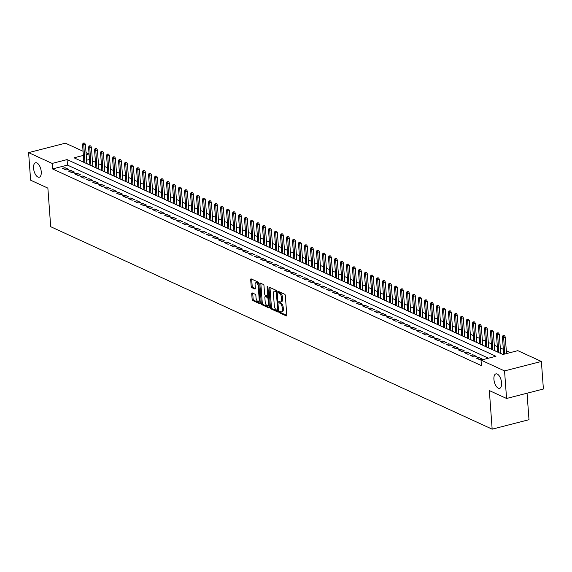 <?xml version="1.0" encoding="UTF-8"?>
<svg xmlns="http://www.w3.org/2000/svg" width="572" height="572" viewBox="0 0 572 572"><rect width="100%" height="100%" fill="white"/><g stroke="black" fill="none" stroke-linecap="round" stroke-linejoin="round"><path stroke-width="0.86" d="M279.544 312.076A0.801 0.379 -104.4 0 0 280.008 313.02L286.265 315.894A1.144 0.536 -104.4 0 0 286.472 315.916A1.144 0.536 -104.4 0 0 286.772 315.079L285.342 295.595A1.144 0.536 -104.4 0 0 284.677 294.244L278.421 291.377A0.801 0.379 -104.4 0 0 278.278 291.355A0.801 0.379 -104.4 0 0 278.063 291.942A0.801 0.379 -104.4 0 0 278.528 292.893L279.343 293.264A3.661 1.723 -104.4 0 1 281.481 297.59L281.596 299.213A3.661 1.723 -104.4 0 1 280.623 301.894A3.661 1.723 -104.4 0 1 279.965 301.809L279.157 301.444A0.801 0.379 -104.4 0 0 279.014 301.423A0.801 0.379 -104.4 0 0 278.8 302.009A0.801 0.379 -104.4 0 0 279.272 302.953L280.08 303.324A3.661 1.723 -104.4 0 1 282.218 307.657L282.339 309.28A3.661 1.723 -104.4 0 1 281.367 311.962A3.661 1.723 -104.4 0 1 280.709 311.876L279.901 311.504A0.801 0.379 -104.4 0 0 279.758 311.49A0.801 0.379 -104.4 0 0 279.544 312.076M280.537 311.797A0.801 0.379 -104.4 0 0 280.537 311.819A0.801 0.379 -104.4 0 0 281.002 312.77L286.772 315.408M279.057 291.67A0.801 0.379 -104.4 0 0 279.057 291.684A0.801 0.379 -104.4 0 0 279.529 292.635L280.337 293.007L279.343 293.264M279.794 301.73A0.801 0.379 -104.4 0 0 279.801 301.751A0.801 0.379 -104.4 0 0 280.266 302.702L281.074 303.074L280.08 303.324M41.248 171.757A7.457 3.511 -104.4 0 0 35.557 162.77A7.457 3.511 -104.4 0 0 33.569 168.232A7.457 3.511 -104.4 0 0 39.261 177.213A7.457 3.511 -104.4 0 0 41.248 171.757M501.601 382.875A7.457 3.511 -104.4 0 0 495.91 373.895A7.457 3.511 -104.4 0 0 493.922 379.35A7.457 3.511 -104.4 0 0 499.613 388.338A7.457 3.511 -104.4 0 0 501.601 382.875M252.238 292.914A1.144 0.536 -104.4 0 0 252.03 292.885A1.144 0.536 -104.4 0 0 251.723 293.722L252.123 299.192A1.144 0.536 -104.4 0 0 252.795 300.543L259.745 303.725A1.144 0.536 -104.4 0 0 259.945 303.753A1.144 0.536 -104.4 0 0 260.253 302.917L258.823 283.433A1.144 0.536 -104.4 0 0 258.151 282.082L251.208 278.893A1.144 0.536 -104.4 0 0 251.001 278.871A1.144 0.536 -104.4 0 0 250.693 279.708L251.179 286.307A1.144 0.536 -104.4 0 0 251.852 287.659L254.819 289.024A1.144 0.536 -104.4 0 0 255.026 289.053A1.144 0.536 -104.4 0 0 255.334 288.209L255.091 284.935A3.06 1.437 -104.4 0 1 255.906 282.697A3.06 1.437 -104.4 0 1 258.244 286.379L259.18 299.206A3.06 1.437 -104.4 0 1 258.365 301.451A3.06 1.437 -104.4 0 1 256.034 297.762L255.877 295.624A1.144 0.536 -104.4 0 0 255.205 294.273L252.238 292.914M83.369 155.412L74.038 157.808L502.902 354.49L517.832 350.657L541.377 361.454L543.4 389.017L506.57 398.477L489.332 390.569L492.163 429.164L50.701 226.705L47.869 188.109L30.623 180.201L28.6 152.631L65.43 143.179L83.062 151.265M506.57 398.477L504.547 370.906L481.009 360.11L495.938 356.277L67.074 159.595L52.145 163.428L28.6 152.631M488.488 358.186L67.475 165.108L52.545 168.94L481.409 365.622L481.009 360.11M52.545 168.94L52.145 163.428M270.434 307.586A1.144 0.536 -104.4 0 0 271.107 308.937L278.049 312.126A1.144 0.536 -104.4 0 0 278.257 312.148A1.144 0.536 -104.4 0 0 278.564 311.311L277.134 291.827A1.144 0.536 -104.4 0 0 276.462 290.476L269.512 287.287A1.144 0.536 -104.4 0 0 269.312 287.266A1.144 0.536 -104.4 0 0 269.004 288.102L270.434 307.586L271.435 307.328A1.144 0.536 -104.4 0 0 272.1 308.687L278.557 311.647M268.897 307.929L261.947 304.74A1.144 0.536 -104.4 0 1 261.282 303.389L259.852 283.905A1.144 0.536 -104.4 0 1 260.153 283.068A1.144 0.536 -104.4 0 1 260.36 283.09L263.334 284.456A1.144 0.536 -104.4 0 1 263.999 285.807L264.579 293.708A1.144 0.536 -104.4 0 0 265.251 295.059L267.224 295.967A1.144 0.536 -104.4 0 0 267.424 295.989A1.144 0.536 -104.4 0 0 267.732 295.152L267.124 286.93A0.801 0.379 -104.4 0 1 267.338 286.343A0.801 0.379 -104.4 0 1 267.953 287.308L269.405 307.114A1.144 0.536 -104.4 0 1 269.105 307.95A1.144 0.536 -104.4 0 1 268.897 307.929L269.269 307.829M88.188 164.3L86.83 163.485M94.187 167.053L92.828 166.237M100.186 169.798L98.827 168.983M106.185 172.551L104.826 171.736M112.183 175.304L110.825 174.489M118.182 178.049L116.817 177.241M124.181 180.802L122.816 179.987M130.18 183.555L128.814 182.74M136.179 186.308L134.813 185.492M142.178 189.053L140.812 188.245M148.169 191.806L146.811 190.991M154.168 194.559L152.81 193.744M160.167 197.311L158.809 196.496M166.166 200.057L164.808 199.242M172.165 202.81L170.799 201.995M178.164 205.562L176.798 204.747M184.163 208.308L182.797 207.5M190.161 211.061L188.796 210.246M196.16 213.814L194.795 212.998M202.152 216.566L200.793 215.751M208.151 219.312L206.792 218.497M214.15 222.065L212.791 221.25M220.148 224.817L218.79 224.002M226.147 227.563L224.789 226.755M232.146 230.316L230.781 229.501M238.145 233.069L236.779 232.253M244.144 235.821L242.778 235.006M250.143 238.567L248.777 237.752M256.134 241.32L254.776 240.505M262.133 244.072L260.775 243.257M268.132 246.818L266.774 246.01M274.131 249.571L272.772 248.756M280.13 252.323L278.771 251.508M286.129 255.076L284.763 254.261M292.128 257.822L290.762 257.007M298.126 260.575L296.761 259.76M304.125 263.327L302.76 262.512M310.124 266.08L308.758 265.265M316.116 268.826L314.757 268.011M322.115 271.578L320.756 270.763M328.113 274.331L326.755 273.516M334.112 277.077L332.754 276.269M340.111 279.83L338.753 279.014M346.11 282.582L344.744 281.767M352.109 285.335L350.743 284.52M358.108 288.081L356.742 287.266M364.107 290.833L362.741 290.018M370.098 293.586L368.74 292.771M376.097 296.332L374.739 295.524M382.096 299.084L380.738 298.269M388.095 301.837L386.736 301.022M394.094 304.59L392.735 303.775M400.093 307.336L398.727 306.52M406.091 310.088L404.726 309.273M412.09 312.841L410.725 312.026M418.089 315.587L416.723 314.779M424.088 318.339L422.722 317.524M430.08 321.092L428.721 320.277M436.078 323.845L434.72 323.03M442.077 326.591L440.719 325.775M448.076 329.343L446.718 328.528M454.075 332.096L452.709 331.281M460.074 334.849L458.708 334.034M466.073 337.594L464.707 336.779M472.072 340.347L470.706 339.532M478.07 343.1L476.705 342.285M484.062 345.845L482.704 345.038M490.061 348.598L488.702 347.783M496.06 351.351L494.701 350.536M502.059 354.104L500.7 353.289M476.333 358.129L479.929 359.781L482.418 359.144L478.821 357.493L476.333 358.129M470.334 355.376L473.931 357.028L476.419 356.392L472.822 354.74L470.334 355.376M464.335 352.631L467.932 354.282L470.42 353.639L466.823 351.987L464.335 352.631M458.336 349.878L461.933 351.53L464.421 350.893L460.825 349.242L458.336 349.878M452.338 347.125L455.934 348.777L458.422 348.141L454.826 346.489L452.338 347.125M446.339 344.38L449.942 346.024L452.431 345.388L448.827 343.736L446.339 344.38M440.34 341.627L443.943 343.279L446.432 342.635L442.828 340.991L440.34 341.627M434.341 338.874L437.945 340.526L440.433 339.89L436.829 338.238L434.341 338.874M428.349 336.122L431.946 337.773L434.434 337.137L430.838 335.485L428.349 336.122M422.351 333.376L425.947 335.028L428.435 334.384L424.839 332.732L422.351 333.376M416.352 330.623L419.948 332.275L422.436 331.631L418.84 329.987L416.352 330.623M410.353 327.87L413.949 329.522L416.437 328.886L412.841 327.234L410.353 327.87M404.354 325.125L407.95 326.769L410.439 326.133L406.842 324.481L404.354 325.125M398.355 322.372L401.952 324.024L404.44 323.38L400.843 321.736L398.355 322.372M392.356 319.619L395.96 321.271L398.448 320.635L394.844 318.983L392.356 319.619M386.357 316.867L389.961 318.518L392.449 317.882L388.846 316.23L386.357 316.867M380.359 314.121L383.962 315.773L386.45 315.129L382.847 313.477L380.359 314.121M374.367 311.368L377.963 313.02L380.452 312.376L376.855 310.732L374.367 311.368M368.368 308.615L371.964 310.267L374.453 309.631L370.856 307.979L368.368 308.615M362.369 305.87L365.966 307.514L368.454 306.878L364.857 305.226L362.369 305.87M356.37 303.117L359.967 304.769L362.455 304.125L358.858 302.474L356.37 303.117M350.371 300.364L353.968 302.016L356.456 301.38L352.86 299.728L350.371 300.364M344.373 297.612L347.969 299.263L350.457 298.627L346.861 296.975L344.373 297.612M338.374 294.866L341.97 296.51L344.458 295.874L340.862 294.222L338.374 294.866M332.375 292.113L335.978 293.765L338.467 293.121L334.863 291.477L332.375 292.113M326.376 289.361L329.98 291.012L332.468 290.376L328.864 288.724L326.376 289.361M320.377 286.608L323.981 288.259L326.469 287.623L322.865 285.971L320.377 286.608M314.385 283.862L317.982 285.514L320.47 284.87L316.874 283.219L314.385 283.862M308.387 281.109L311.983 282.761L314.471 282.125L310.875 280.473L308.387 281.109M302.388 278.357L305.984 280.008L308.472 279.372L304.876 277.72L302.388 278.357M296.389 275.611L299.985 277.256L302.474 276.619L298.877 274.968L296.389 275.611M290.39 272.858L293.987 274.51L296.475 273.866L292.878 272.222L290.39 272.858M284.391 270.106L287.988 271.757L290.476 271.121L286.879 269.469L284.391 270.106M278.392 267.353L281.996 269.004L284.484 268.368L280.881 266.716L278.392 267.353M272.394 264.607L275.997 266.259L278.485 265.615L274.882 263.964L272.394 264.607M266.395 261.854L269.998 263.506L272.486 262.87L268.883 261.218L266.395 261.854M260.403 259.102L263.999 260.753L266.488 260.117L262.891 258.465L260.403 259.102M254.404 256.356L258.001 258.001L260.489 257.364L256.892 255.713L254.404 256.356M248.405 253.603L252.002 255.255L254.49 254.612L250.893 252.967L248.405 253.603M242.406 250.851L246.003 252.502L248.491 251.866L244.895 250.214L242.406 250.851M236.408 248.098L240.004 249.749L242.492 249.113L238.896 247.462L236.408 248.098M230.409 245.352L234.005 247.004L236.493 246.36L232.897 244.709L230.409 245.352M224.41 242.6L228.013 244.251L230.502 243.608L226.898 241.963L224.41 242.6M218.411 239.847L222.015 241.498L224.503 240.862L220.899 239.21L218.411 239.847M212.412 237.101L216.016 238.746L218.504 238.109L214.9 236.458L212.412 237.101M206.413 234.348L210.017 236L212.505 235.357L208.902 233.705L206.413 234.348M200.422 231.596L204.018 233.247L206.506 232.611L202.91 230.959L200.422 231.596M194.423 228.843L198.019 230.495L200.507 229.858L196.911 228.207L194.423 228.843M188.424 226.097L192.02 227.742L194.509 227.105L190.912 225.454L188.424 226.097M182.425 223.345L186.022 224.996L188.51 224.353L184.913 222.708L182.425 223.345M176.426 220.592L180.023 222.243L182.511 221.607L178.914 219.955L176.426 220.592M170.427 217.839L174.024 219.491L176.512 218.854L172.916 217.203L170.427 217.839M164.429 215.093L168.032 216.745L170.52 216.102L166.917 214.45L164.429 215.093M158.43 212.341L162.033 213.992L164.521 213.356L160.918 211.704L158.43 212.341M152.431 209.588L156.034 211.24L158.523 210.603L154.919 208.952L152.431 209.588M146.439 206.842L150.036 208.487L152.524 207.85L148.927 206.199L146.439 206.842M140.44 204.09L144.037 205.741L146.525 205.098L142.928 203.453L140.44 204.09M134.441 201.337L138.038 202.988L140.526 202.352L136.93 200.7L134.441 201.337M128.443 198.584L132.039 200.236L134.527 199.599L130.931 197.948L128.443 198.584M122.444 195.838L126.04 197.49L128.528 196.847L124.932 195.195L122.444 195.838M116.445 193.086L120.041 194.737L122.53 194.101L118.933 192.449L116.445 193.086M110.446 190.333L114.05 191.985L116.538 191.348L112.934 189.697L110.446 190.333M104.447 187.587L108.051 189.232L110.539 188.596L106.935 186.944L104.447 187.587M98.448 184.835L102.052 186.486L104.54 185.843L100.937 184.198L98.448 184.835M92.457 182.082L96.053 183.734L98.541 183.097L94.945 181.446L92.457 182.082M86.458 179.329L90.054 180.981L92.542 180.344L88.946 178.693L86.458 179.329M80.459 176.584L84.055 178.235L86.544 177.592L82.947 175.94L80.459 176.584M74.46 173.831L78.057 175.482L80.545 174.839L76.948 173.194L74.46 173.831M68.461 171.078L72.058 172.73L74.546 172.093L70.949 170.442L68.461 171.078M68.547 169.341L64.951 167.689L62.462 168.332L66.059 169.977L68.547 169.341M510.381 352.567L506.306 350.693M503.331 349.335L500.307 347.948M497.34 346.582L494.308 345.195M491.341 343.829L488.309 342.442M485.342 341.084L482.31 339.689M479.343 338.331L476.312 336.944M473.344 335.578L470.313 334.191M467.345 332.832L464.314 331.438M461.347 330.08L458.322 328.693M455.348 327.327L452.323 325.94M449.349 324.574L446.324 323.187M443.357 321.829L440.326 320.434M437.358 319.076L434.327 317.689M431.359 316.323L428.328 314.936M425.361 313.578L422.329 312.183M419.362 310.825L416.33 309.438M413.363 308.072L410.331 306.685M407.364 305.319L404.332 303.932M401.365 302.574L398.341 301.179M395.366 299.821L392.342 298.434M389.375 297.068L386.343 295.681M383.376 294.323L380.344 292.928M377.377 291.57L374.345 290.183M371.378 288.817L368.347 287.43M365.379 286.064L362.348 284.677M359.38 283.319L356.349 281.925M353.382 280.566L350.35 279.179M347.383 277.813L344.358 276.426M341.384 275.068L338.359 273.673M335.385 272.315L332.361 270.921M329.393 269.562L326.362 268.175M323.394 266.809L320.363 265.422M317.396 264.064L314.364 262.67M311.397 261.311L308.365 259.924M305.398 258.558L302.366 257.171M299.399 255.806L296.368 254.418M293.4 253.06L290.376 251.666M287.401 250.307L284.377 248.92M281.403 247.554L278.378 246.167M275.411 244.809L272.379 243.415M269.412 242.056L266.38 240.669M263.413 239.303L260.382 237.916M257.414 236.551L254.383 235.163M251.415 233.805L248.384 232.411M245.417 231.052L242.385 229.665M239.418 228.299L236.386 226.912M233.419 225.554L230.394 224.16M227.42 222.801L224.396 221.414M221.421 220.048L218.397 218.661M215.429 217.296L212.398 215.909M209.431 214.55L206.399 213.156M203.432 211.797L200.4 210.41M197.433 209.045L194.401 207.657M191.434 206.299L188.403 204.905M185.435 203.546L182.404 202.152M179.436 200.793L176.412 199.406M173.438 198.041L170.413 196.654M167.439 195.295L164.414 193.901M161.447 192.542L158.415 191.155M155.448 189.79L152.417 188.403M149.449 187.037L146.418 185.65M143.45 184.291L140.419 182.897M137.452 181.538L134.42 180.151M131.453 178.786L128.421 177.399M125.454 176.04L122.422 174.646M119.455 173.287L116.431 171.9M113.456 170.535L110.432 169.148M107.465 167.782L104.433 166.395M101.466 165.036L98.434 163.642M95.467 162.284L92.435 160.896M89.468 159.531L86.586 160.203M83.777 160.925L81.896 161.411M492.163 429.164L528.993 419.705L527.048 393.221M541.377 361.454L504.547 370.906M86.029 152.631L88.967 153.975L86.186 154.69M89.375 159.488L88.967 153.975M67.475 165.108L67.074 159.595M478.821 357.493L478.957 359.33M472.822 354.74L472.958 356.585M466.823 351.987L466.959 353.832M460.825 349.242L460.961 351.079M454.826 346.489L454.962 348.334M448.827 343.736L448.963 345.581M442.828 340.991L442.964 342.828M436.829 338.238L436.965 340.075M430.838 335.485L430.966 337.33M424.839 332.732L424.975 334.577M418.84 329.987L418.976 331.824M412.841 327.234L412.977 329.079M406.842 324.481L406.978 326.326M400.843 321.736L400.979 323.573M394.844 318.983L394.98 320.82M388.846 316.23L388.981 318.075M382.847 313.477L382.983 315.322M376.855 310.732L376.984 312.569M370.856 307.979L370.992 309.824M364.857 305.226L364.993 307.071M358.858 302.474L358.994 304.318M352.86 299.728L352.995 301.566M346.861 296.975L346.997 298.82M340.862 294.222L340.998 296.067M334.863 291.477L334.999 293.314M328.864 288.724L329 290.562M322.865 285.971L323.001 287.816M316.874 283.219L317.01 285.063M310.875 280.473L311.011 282.311M304.876 277.72L305.012 279.565M298.877 274.968L299.013 276.812M292.878 272.222L293.014 274.06M286.879 269.469L287.015 271.307M280.881 266.716L281.016 268.561M274.882 263.964L275.018 265.808M268.883 261.218L269.019 263.056M262.891 258.465L263.02 260.31M256.892 255.713L257.028 257.557M250.893 252.967L251.029 254.805M244.895 250.214L245.03 252.052M238.896 247.462L239.032 249.306M232.897 244.709L233.033 246.553M226.898 241.963L227.034 243.801M220.899 239.21L221.035 241.055M214.9 236.458L215.036 238.302M208.902 233.705L209.037 235.55M202.91 230.959L203.046 232.797M196.911 228.207L197.047 230.051M190.912 225.454L191.048 227.298M184.913 222.708L185.049 224.546M178.914 219.955L179.05 221.793M172.916 217.203L173.051 219.047M166.917 214.45L167.053 216.295M160.918 211.704L161.054 213.542M154.919 208.952L155.055 210.796M148.927 206.199L149.056 208.044M142.928 203.453L143.064 205.291M136.93 200.7L137.065 202.538M130.931 197.948L131.067 199.792M124.932 195.195L125.068 197.04M118.933 192.449L119.069 194.287M112.934 189.697L113.07 191.541M106.935 186.944L107.071 188.789M100.937 184.198L101.072 186.036M94.945 181.446L95.074 183.283M88.946 178.693L89.082 180.537M82.947 175.94L83.083 177.785M76.948 173.194L77.084 175.032M70.949 170.442L71.085 172.286M64.951 167.689L65.086 169.534M281.367 311.962L282.361 311.704A3.661 1.723 -104.4 0 0 283.333 309.023L282.339 309.28M281.074 303.074A3.661 1.723 -104.4 0 1 283.212 307.4L283.333 309.023M280.623 301.894L281.617 301.637A3.661 1.723 -104.4 0 0 282.597 298.956L281.596 299.213M280.337 293.007A3.661 1.723 -104.4 0 1 282.475 297.333L282.597 298.956M270.005 287.516A1.144 0.536 -104.4 0 0 269.998 287.845L271.435 307.328M277.291 310.31A0.801 0.379 -104.4 0 0 277.434 310.331A0.801 0.379 -104.4 0 0 277.649 309.745L276.39 292.642A0.801 0.379 -104.4 0 0 275.926 291.691L275.075 291.305A3.661 1.723 -104.4 0 0 274.417 291.219A3.661 1.723 -104.4 0 0 273.445 293.901L274.303 305.591A3.661 1.723 -104.4 0 0 276.44 309.924L277.291 310.31M277.556 310.246L278.285 310.06A0.801 0.379 -104.4 0 0 278.435 310.074A0.801 0.379 -104.4 0 0 278.471 310.06M277.098 291.591A0.801 0.379 -104.4 0 0 276.919 291.441L275.926 291.691M274.417 291.219L275.411 290.969A3.661 1.723 -104.4 0 1 276.069 291.048L276.919 291.441M269.398 307.443L262.948 304.483L261.947 304.74M260.853 283.319A1.144 0.536 -104.4 0 0 260.846 283.648L262.276 303.131A1.144 0.536 -104.4 0 0 262.948 304.483M265.186 301.909A3.06 1.437 -104.4 0 0 267.517 305.591A3.06 1.437 -104.4 0 0 268.332 303.353L268.003 298.834A1.144 0.536 -104.4 0 0 267.331 297.483L265.358 296.575A1.144 0.536 -104.4 0 0 265.158 296.553A1.144 0.536 -104.4 0 0 264.85 297.39L265.186 301.909M267.517 305.591L268.511 305.341A3.06 1.437 -104.4 0 0 269.212 304.49M268.711 297.626A1.144 0.536 -104.4 0 0 268.332 297.225L267.331 297.483M265.987 296.418A1.144 0.536 -104.4 0 1 266.152 296.296A1.144 0.536 -104.4 0 1 266.359 296.325L268.332 297.225M258.365 301.451L259.366 301.194A3.06 1.437 -104.4 0 0 260.06 300.343M258.901 284.534A3.06 1.437 -104.4 0 0 256.899 282.439L255.906 282.697M251.694 279.122A1.144 0.536 -104.4 0 0 251.694 279.451L252.173 286.05A1.144 0.536 -104.4 0 0 252.845 287.409L255.327 288.545M252.724 293.136A1.144 0.536 -104.4 0 0 252.724 293.465L253.124 298.934A1.144 0.536 -104.4 0 0 253.789 300.286L260.246 303.246M504.561 335.664L502.967 335.65L504.561 335.664L505.305 337.108L503.517 337.566L502.438 337.072L503.696 354.282M503.567 335.921L504.726 354.018M505.305 337.108L506.513 353.56M502.438 337.072L502.967 335.65M498.562 332.918L496.968 332.897L498.562 332.918L499.306 334.355L497.518 334.813L496.439 334.32L497.74 352.123M497.568 333.169L498.82 352.617M499.306 334.355L500.714 353.482M496.439 334.32L496.968 332.897M492.563 330.166L490.969 330.144L492.563 330.166L493.307 331.603L491.52 332.067L490.44 331.567L491.748 349.37M491.57 330.423L492.828 349.864M493.307 331.603L494.716 350.729M490.44 331.567L490.969 330.144M486.565 327.413L484.97 327.391L486.565 327.413L487.308 328.857L485.521 329.315L484.441 328.821L485.75 346.618M485.571 327.67L486.829 347.118M487.308 328.857L488.717 347.983M484.441 328.821L484.97 327.391M480.573 324.66L478.971 324.646L480.573 324.66L481.317 326.104L479.522 326.562L478.442 326.069L479.751 343.872M479.572 324.917L480.83 344.365M481.317 326.104L482.718 345.231M478.442 326.069L478.971 324.646M474.574 321.914L472.98 321.893L474.574 321.914L475.318 323.352L473.523 323.816L472.443 323.316L473.752 341.119M473.573 322.165L474.832 341.613M475.318 323.352L476.719 342.478M472.443 323.316L472.98 321.893M468.575 319.162L466.981 319.14L468.575 319.162L469.319 320.606L467.524 321.064L466.445 320.57L467.753 338.367M467.581 319.419L468.833 338.86M469.319 320.606L470.72 339.732M466.445 320.57L466.981 319.14M462.576 316.409L460.982 316.387L462.576 316.409L463.32 317.853L461.525 318.311L460.446 317.817L461.754 335.614M461.583 316.666L462.834 336.114M463.32 317.853L464.721 336.979M460.446 317.817L460.982 316.387M456.578 313.656L454.983 313.642L456.578 313.656L457.321 315.1L455.526 315.558L454.447 315.065L455.755 332.868M455.584 313.914L456.835 333.362M457.321 315.1L458.723 334.227M454.447 315.065L454.983 313.642M450.579 310.911L448.984 310.889L450.579 310.911L451.322 312.348L449.528 312.812L448.448 312.312L449.756 330.115M449.585 311.168L450.836 330.609M451.322 312.348L452.731 331.474M448.448 312.312L448.984 310.889M444.58 308.158L442.985 308.136L444.58 308.158L445.323 309.602L443.536 310.06L442.456 309.566L443.758 327.363M443.586 308.415L444.837 327.856M445.323 309.602L446.732 328.728M442.456 309.566L442.985 308.136M438.581 305.405L436.987 305.391L438.581 305.405L439.325 306.849L437.537 307.307L436.457 306.814L437.766 324.617M437.587 305.662L438.846 325.111M439.325 306.849L440.733 325.976M436.457 306.814L436.987 305.391M432.582 302.659L430.988 302.638L432.582 302.659L433.326 304.097L431.538 304.561L430.459 304.061L431.767 321.864M431.588 302.91L432.847 322.358M433.326 304.097L434.734 323.223M430.459 304.061L430.988 302.638M426.59 299.907L424.989 299.885L426.59 299.907L427.327 301.344L425.539 301.809L424.46 301.315L425.768 319.112M425.589 300.164L426.848 319.605M427.327 301.344L428.735 320.47M424.46 301.315L424.989 299.885M420.592 297.154L418.997 297.133L420.592 297.154L421.335 298.598L419.541 299.056L418.461 298.563L419.769 316.359M419.591 297.411L420.849 316.859M421.335 298.598L422.737 317.725M418.461 298.563L418.997 297.133M414.593 294.401L412.998 294.387L414.593 294.401L415.336 295.846L413.542 296.303L412.462 295.81L413.771 313.613M413.599 294.659L414.85 314.107M415.336 295.846L416.738 314.972M412.462 295.81L412.998 294.387M408.594 291.656L406.999 291.634L408.594 291.656L409.337 293.093L407.543 293.558L406.463 293.057L407.772 310.861M407.6 291.906L408.851 311.354M409.337 293.093L410.739 312.219M406.463 293.057L406.999 291.634M402.595 288.903L401.001 288.881L402.595 288.903L403.339 290.347L401.544 290.805L400.464 290.311L401.773 308.108M401.601 289.16L402.852 308.601M403.339 290.347L404.74 309.473M400.464 290.311L401.001 288.881M396.596 286.15L395.002 286.136L396.596 286.15L397.34 287.594L395.545 288.052L394.466 287.559L395.774 305.355M395.602 286.408L396.854 305.856M397.34 287.594L398.741 306.721M394.466 287.559L395.002 286.136M390.597 283.405L389.003 283.383L390.597 283.405L391.341 284.842L389.553 285.299L388.474 284.806L389.775 302.609M389.603 283.655L390.855 303.103M391.341 284.842L392.749 303.968M388.474 284.806L389.003 283.383M384.598 280.652L383.004 280.63L384.598 280.652L385.342 282.089L383.555 282.554L382.475 282.06L383.776 299.857M383.605 280.909L384.856 300.35M385.342 282.089L386.751 301.215M382.475 282.06L383.004 280.63M378.6 277.899L377.005 277.878L378.6 277.899L379.343 279.343L377.556 279.801L376.476 279.308L377.785 297.104M377.606 278.156L378.864 297.604M379.343 279.343L380.752 298.47M376.476 279.308L377.005 277.878M372.601 275.146L371.006 275.132L372.601 275.146L373.344 276.591L371.557 277.048L370.477 276.555L371.786 294.358M371.607 275.404L372.865 294.852M373.344 276.591L374.753 295.717M370.477 276.555L371.006 275.132M366.609 272.401L365.007 272.379L366.609 272.401L367.353 273.838L365.558 274.303L364.478 273.802L365.787 291.606M365.608 272.651L366.866 292.099M367.353 273.838L368.754 292.964M364.478 273.802L365.007 272.379M360.61 269.648L359.016 269.627L360.61 269.648L361.354 271.092L359.559 271.55L358.48 271.057L359.788 288.853M359.609 269.905L360.868 289.346M361.354 271.092L362.755 290.218M358.48 271.057L359.016 269.627M354.611 266.895L353.017 266.881L354.611 266.895L355.355 268.339L353.56 268.797L352.481 268.304L353.789 286.1M353.618 267.153L354.869 286.601M355.355 268.339L356.756 287.466M352.481 268.304L353.017 266.881M348.613 264.15L347.018 264.128L348.613 264.15L349.356 265.587L347.562 266.044L346.482 265.551L347.79 283.354M347.619 264.4L348.87 283.848M349.356 265.587L350.758 284.713M346.482 265.551L347.018 264.128M342.614 261.397L341.019 261.375L342.614 261.397L343.357 262.834L341.563 263.299L340.483 262.798L341.791 280.602M341.62 261.654L342.871 281.095M343.357 262.834L344.759 281.96M340.483 262.798L341.019 261.375M336.615 258.644L335.02 258.623L336.615 258.644L337.358 260.088L335.571 260.546L334.491 260.053L335.793 277.849M335.621 258.901L336.872 278.349M337.358 260.088L338.767 279.215M334.491 260.053L335.02 258.623M330.616 255.891L329.022 255.877L330.616 255.891L331.36 257.336L329.572 257.793L328.492 257.3L329.794 275.103M329.622 256.149L330.873 275.597M331.36 257.336L332.768 276.462M328.492 257.3L329.022 255.877M324.617 253.146L323.023 253.124L324.617 253.146L325.361 254.583L323.573 255.048L322.494 254.547L323.802 272.351M323.623 253.396L324.882 272.844M325.361 254.583L326.769 273.709M322.494 254.547L323.023 253.124M318.618 250.393L317.024 250.372L318.618 250.393L319.362 251.837L317.574 252.295L316.495 251.802L317.803 269.598M317.624 250.65L318.883 270.091M319.362 251.837L320.77 270.964M316.495 251.802L317.024 250.372M312.627 247.64L311.025 247.619L312.627 247.64L313.37 249.085L311.576 249.542L310.496 249.049L311.804 266.845M311.626 247.898L312.884 267.346M313.37 249.085L314.772 268.211M310.496 249.049L311.025 247.619M306.628 244.895L305.033 244.873L306.628 244.895L307.371 246.332L305.577 246.789L304.497 246.296L305.805 264.1M305.627 245.145L306.885 264.593M307.371 246.332L308.773 265.458M304.497 246.296L305.033 244.873M300.629 242.142L299.034 242.12L300.629 242.142L301.373 243.579L299.578 244.044L298.498 243.543L299.807 261.347M299.635 242.399L300.886 261.84M301.373 243.579L302.774 262.705M298.498 243.543L299.034 242.12M294.63 239.389L293.036 239.368L294.63 239.389L295.374 240.833L293.579 241.291L292.499 240.798L293.808 258.594M293.636 239.647L294.887 259.087M295.374 240.833L296.775 259.96M292.499 240.798L293.036 239.368M288.631 236.636L287.037 236.622L288.631 236.636L289.375 238.081L287.58 238.538L286.5 238.045L287.809 255.848M287.637 236.894L288.889 256.342M289.375 238.081L290.776 257.207M286.5 238.045L287.037 236.622M282.632 233.891L281.038 233.869L282.632 233.891L283.376 235.328L281.581 235.793L280.502 235.292L281.81 253.096M281.638 234.141L282.89 253.589M283.376 235.328L284.777 254.454M280.502 235.292L281.038 233.869M276.633 231.138L275.039 231.117L276.633 231.138L277.377 232.582L275.59 233.04L274.51 232.547L275.811 250.343M275.64 231.395L276.891 250.836M277.377 232.582L278.786 251.701M274.51 232.547L275.039 231.117M270.635 228.385L269.04 228.364L270.635 228.385L271.378 229.83L269.591 230.287L268.511 229.794L269.82 247.59M269.641 228.643L270.899 248.091M271.378 229.83L272.787 248.956M268.511 229.794L269.04 228.364M264.636 225.633L263.041 225.618L264.636 225.633L265.379 227.077L263.592 227.534L262.512 227.041L263.821 244.845M263.642 225.89L264.9 245.338M265.379 227.077L266.788 246.203M262.512 227.041L263.041 225.618M258.644 222.887L257.042 222.865L258.644 222.887L259.381 224.324L257.593 224.789L256.513 224.288L257.822 242.092M257.643 223.137L258.901 242.585M259.381 224.324L260.789 243.45M256.513 224.288L257.042 222.865M252.645 220.134L251.051 220.113L252.645 220.134L253.389 221.578L251.594 222.036L250.515 221.543L251.823 239.339M251.644 220.392L252.903 239.832M253.389 221.578L254.79 240.705M250.515 221.543L251.051 220.113M246.646 217.381L245.052 217.367L246.646 217.381L247.39 218.826L245.595 219.283L244.516 218.79L245.824 236.586M245.653 217.639L246.904 237.087M247.39 218.826L248.791 237.952M244.516 218.79L245.052 217.367M240.648 214.636L239.053 214.614L240.648 214.636L241.391 216.073L239.596 216.538L238.517 216.037L239.825 233.841M239.654 214.886L240.905 234.334M241.391 216.073L242.793 235.199M238.517 216.037L239.053 214.614M234.649 211.883L233.054 211.862L234.649 211.883L235.392 213.32L233.598 213.785L232.518 213.292L233.826 231.088M233.655 212.14L234.906 231.581M235.392 213.32L236.794 232.447M232.518 213.292L233.054 211.862M228.65 209.13L227.055 209.109L228.65 209.13L229.393 210.575L227.599 211.032L226.519 210.539L227.828 228.335M227.656 209.388L228.907 228.836M229.393 210.575L230.795 229.701M226.519 210.539L227.055 209.109M222.651 206.378L221.057 206.363L222.651 206.378L223.395 207.822L221.607 208.28L220.527 207.786L221.829 225.59M221.657 206.635L222.908 226.083M223.395 207.822L224.803 226.948M220.527 207.786L221.057 206.363M216.652 203.632L215.058 203.611L216.652 203.632L217.396 205.069L215.608 205.534L214.529 205.033L215.83 222.837M215.658 203.882L216.91 223.33M217.396 205.069L218.804 224.195M214.529 205.033L215.058 203.611M210.653 200.879L209.059 200.858L210.653 200.879L211.397 202.324L209.609 202.781L208.53 202.288L209.838 220.084M209.659 201.137L210.918 220.577M211.397 202.324L212.805 221.45M208.53 202.288L209.059 200.858M204.654 198.127L203.06 198.112L204.654 198.127L205.398 199.571L203.611 200.028L202.531 199.535L203.839 217.331M203.661 198.384L204.919 217.832M205.398 199.571L206.807 218.697M202.531 199.535L203.06 198.112M198.663 195.381L197.061 195.359L198.663 195.381L199.406 196.818L197.612 197.276L196.532 196.782L197.84 214.586M197.662 195.631L198.92 215.079M199.406 196.818L200.808 215.944M196.532 196.782L197.061 195.359M192.664 192.628L191.069 192.607L192.664 192.628L193.407 194.065L191.613 194.53L190.533 194.03L191.842 211.833M191.663 192.886L192.921 212.326M193.407 194.065L194.809 213.192M190.533 194.03L191.069 192.607M186.665 189.875L185.071 189.854L186.665 189.875L187.409 191.32L185.614 191.777L184.534 191.284L185.843 209.08M185.671 190.133L186.922 209.581M187.409 191.32L188.81 210.446M184.534 191.284L185.071 189.854M180.666 187.123L179.072 187.108L180.666 187.123L181.41 188.567L179.615 189.025L178.535 188.531L179.844 206.335M179.672 187.38L180.924 206.828M181.41 188.567L182.811 207.693M178.535 188.531L179.072 187.108M174.667 184.377L173.073 184.356L174.667 184.377L175.411 185.814L173.616 186.279L172.537 185.778L173.845 203.582M173.673 184.627L174.925 204.075M175.411 185.814L176.812 204.94M172.537 185.778L173.073 184.356M168.668 181.624L167.074 181.603L168.668 181.624L169.412 183.069L167.617 183.526L166.538 183.033L167.846 200.829M167.675 181.882L168.926 201.323M169.412 183.069L170.821 202.195M166.538 183.033L167.074 181.603M162.67 178.872L161.075 178.85L162.67 178.872L163.413 180.316L161.626 180.773L160.546 180.28L161.847 198.076M161.676 179.129L162.927 198.577M163.413 180.316L164.822 199.442M160.546 180.28L161.075 178.85M156.671 176.126L155.076 176.105L156.671 176.126L157.414 177.563L155.627 178.021L154.547 177.527L155.856 195.331M155.677 176.376L156.935 195.824M157.414 177.563L158.823 196.689M154.547 177.527L155.076 176.105M150.672 173.373L149.077 173.352L150.672 173.373L151.416 174.81L149.628 175.275L148.548 174.775L149.857 192.578M149.678 173.631L150.936 193.071M151.416 174.81L152.824 193.937M148.548 174.775L149.077 173.352M144.68 170.62L143.079 170.599L144.68 170.62L145.417 172.065L143.629 172.522L142.55 172.029L143.858 189.825M143.679 170.878L144.938 190.319M145.417 172.065L146.825 191.191M142.55 172.029L143.079 170.599M138.681 167.868L137.087 167.853L138.681 167.868L139.425 169.312L137.63 169.77L136.551 169.276L137.859 187.08M137.68 168.125L138.939 187.573M139.425 169.312L140.826 188.438M136.551 169.276L137.087 167.853M132.683 165.122L131.088 165.101L132.683 165.122L133.426 166.559L131.631 167.024L130.552 166.523L131.86 184.327M131.689 165.372L132.94 184.82M133.426 166.559L134.828 185.685M130.552 166.523L131.088 165.101M126.684 162.369L125.089 162.348L126.684 162.369L127.427 163.814L125.633 164.271L124.553 163.778L125.861 181.574M125.69 162.627L126.941 182.068M127.427 163.814L128.829 182.933M124.553 163.778L125.089 162.348M120.685 159.617L119.09 159.595L120.685 159.617L121.428 161.061L119.634 161.518L118.554 161.025L119.863 178.821M119.691 159.874L120.942 179.322M121.428 161.061L122.83 180.187M118.554 161.025L119.09 159.595M114.686 156.864L113.092 156.85L114.686 156.864L115.43 158.308L113.635 158.766L112.555 158.272L113.864 176.076M113.692 157.121L114.943 176.569M115.43 158.308L116.831 177.434M112.555 158.272L113.092 156.85M108.687 154.118L107.093 154.097L108.687 154.118L109.431 155.555L107.643 156.02L106.564 155.52L107.865 173.323M107.693 154.368L108.945 173.816M109.431 155.555L110.839 174.682M106.564 155.52L107.093 154.097M102.688 151.365L101.094 151.344L102.688 151.365L103.432 152.81L101.644 153.267L100.565 152.774L101.866 170.57M101.694 151.623L102.946 171.064M103.432 152.81L104.84 171.936M100.565 152.774L101.094 151.344M96.689 148.613L95.095 148.598L96.689 148.613L97.433 150.057L95.646 150.515L94.566 150.021L95.874 167.818M95.696 148.87L96.954 168.318M97.433 150.057L98.842 169.183M94.566 150.021L95.095 148.598M90.691 145.867L89.096 145.846L90.691 145.867L91.434 147.304L89.647 147.769L88.567 147.269L89.876 165.072M89.697 146.117L90.955 165.565M91.434 147.304L92.843 166.431M88.567 147.269L89.096 145.846M84.699 143.114L83.104 143.093L84.699 143.114L85.442 144.552L83.648 145.016L82.568 144.523L83.877 162.319M83.698 143.372L84.956 162.813M85.442 144.552L86.844 163.678M82.568 144.523L83.104 143.093M281.002 312.77L280.008 313.02M279.529 292.635L278.528 292.893M280.266 302.702L279.272 302.953M283.212 307.4L282.218 307.657M282.475 297.333L281.481 297.59M286.636 315.794L286.265 315.894M269.998 287.845L269.004 288.102M278.421 312.026L278.049 312.126M272.1 308.687L271.107 308.937M278.428 309.545L277.649 309.745M277.177 292.442L276.39 292.642M276.069 291.048L275.075 291.305M262.276 303.131L261.282 303.389M260.846 283.648L259.852 283.905M268.511 294.952L267.732 295.152M267.81 286.751L267.124 286.93M269.119 303.153L268.332 303.353M268.783 298.634L268.003 298.834M266.359 296.325L265.358 296.575M259.967 299.006L259.18 299.206M259.023 286.179L258.244 286.379M255.191 288.932L254.819 289.024M252.845 287.409L251.852 287.659M252.173 286.05L251.179 286.307M251.694 279.451L250.693 279.708M260.117 303.632L259.745 303.725M253.789 300.286L252.795 300.543M253.124 298.934L252.123 299.192M252.724 293.465L251.723 293.722M278.435 310.074L277.434 310.331M268.425 295.738L267.424 295.989M266.152 296.296L265.158 296.553"/></g></svg>

